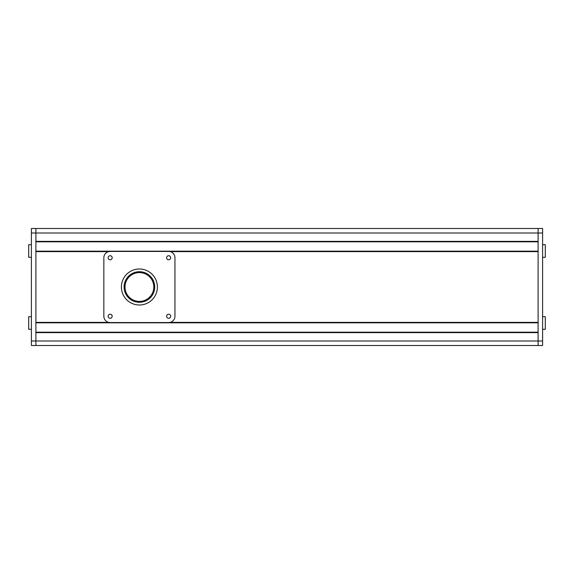 <?xml version="1.0" encoding="UTF-8"?>
<svg xmlns="http://www.w3.org/2000/svg" width="574" height="574" viewBox="0 0 574 574"><rect width="100%" height="100%" fill="white"/><g stroke="black" fill="none" stroke-linecap="round" stroke-linejoin="round"><path stroke-width="0.86" d="M139.403 272.6A14.4 14.4 0 0 0 125.003 287A14.4 14.4 0 0 0 139.403 301.4A14.4 14.4 0 0 0 153.803 287A14.4 14.4 0 0 0 139.403 272.6M538.103 332.181L35.897 332.181L538.103 332.181M538.103 332.633L538.103 345.498L35.897 345.498L35.897 332.633L538.103 332.633M538.103 228.502L35.897 228.502L35.897 233.001L35.897 228.502L538.103 228.502L538.103 241.367L35.897 241.367L35.897 233.001L35.897 345.498L31.398 345.498L31.398 340.999L538.103 340.999L538.103 228.502L542.602 228.502L542.602 233.001L31.398 233.001L31.398 228.502L35.897 228.502M538.103 241.819L35.897 241.819M538.103 251.182L35.897 251.182L538.103 251.182M170.148 251.627L538.103 251.627L538.103 322.373L170.148 322.373M108.658 322.373L35.897 322.373L35.897 251.627L108.658 251.627M538.103 322.818L35.897 322.818M31.398 316.697L28.7 316.697L28.7 329.297L31.398 329.297M31.398 244.703L28.7 244.703L28.7 257.303L31.398 257.303M31.398 233.001L31.398 340.999M542.602 257.303L545.3 257.303L545.3 244.703L542.602 244.703M542.602 329.297L545.3 329.297L545.3 316.697L542.602 316.697M538.103 345.498L538.103 340.999L542.602 340.999L542.602 345.498L538.103 345.498L542.602 345.498M542.602 340.999L542.602 233.001M139.403 271.703A15.297 15.297 0 0 0 124.099 287A15.297 15.297 0 0 0 139.403 302.297A15.297 15.297 0 0 0 154.7 287A15.297 15.297 0 0 0 139.403 271.703M139.403 305.002A18.002 18.002 0 0 0 157.398 287A18.002 18.002 0 0 0 139.403 268.998A18.002 18.002 0 0 0 121.401 287A18.002 18.002 0 0 0 139.403 305.002M168.648 318.276A2.023 2.023 0 0 0 170.672 316.252A2.023 2.023 0 0 0 168.648 314.222A2.023 2.023 0 0 0 166.625 316.252A2.023 2.023 0 0 0 168.648 318.276M110.151 318.276A2.023 2.023 0 0 0 112.174 316.252A2.023 2.023 0 0 0 110.151 314.222A2.023 2.023 0 0 0 108.127 316.252A2.023 2.023 0 0 0 110.151 318.276M168.648 259.778A2.023 2.023 0 0 0 170.672 257.748A2.023 2.023 0 0 0 168.648 255.724A2.023 2.023 0 0 0 166.625 257.748A2.023 2.023 0 0 0 168.648 259.778M110.151 259.778A2.023 2.023 0 0 0 112.174 257.748A2.023 2.023 0 0 0 110.151 255.724A2.023 2.023 0 0 0 108.127 257.748A2.023 2.023 0 0 0 110.151 259.778M103.851 257.748L103.851 316.252A6.3 6.3 0 0 0 110.151 322.552L168.648 322.552A6.3 6.3 0 0 0 174.948 316.252L174.948 257.748A6.3 6.3 0 0 0 168.648 251.448L110.151 251.448A6.3 6.3 0 0 0 103.851 257.748"/></g></svg>
